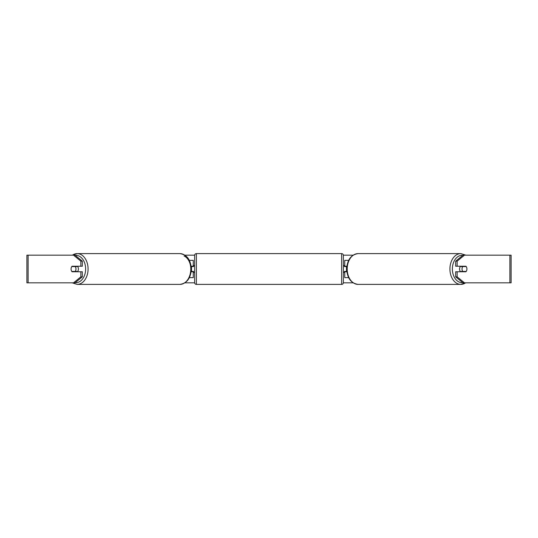 <?xml version="1.0" encoding="UTF-8"?>
<svg xmlns="http://www.w3.org/2000/svg" width="538" height="538" viewBox="0 0 538 538"><rect width="100%" height="100%" fill="white"/><g stroke="black" fill="none" stroke-linecap="round" stroke-linejoin="round"><path stroke-width="0.81" d="M193.256 266.579L193.256 266.236L191.111 266.236M193.256 266.236L193.256 260.352L189.349 260.352M189.349 277.648L193.256 277.648L193.256 271.421M191.528 271.764L191.528 266.236M191.111 271.764L193.256 271.764M348.651 260.352L344.744 260.352L344.744 266.236L346.889 266.236M348.651 277.648L344.744 277.648L344.744 271.421M346.472 271.764L346.472 271.421L344.394 271.421L344.394 272.457L343.358 272.457M346.472 271.421L346.472 266.236M344.744 266.579L344.744 266.236M346.889 271.764L344.744 271.764M460.562 271.764A3.457 2.448 -90 0 1 459.587 269A3.457 2.448 -90 0 1 460.562 266.236M462.028 269A3.457 2.448 -90 0 1 462.727 266.579L466.224 266.579A3.457 2.448 -90 0 1 466.923 269A3.457 2.448 -90 0 1 466.224 271.421L462.727 271.421A3.457 2.448 -90 0 1 462.028 269M461.295 266.236A3.457 2.448 -90 0 0 461.019 266.579L462.727 266.579M464.233 266.236A3.457 2.448 -90 0 1 464.509 266.579M464.509 271.421A3.457 2.448 -90 0 1 464.233 271.764M461.295 271.764A3.457 2.448 -90 0 1 461.019 271.421L462.727 271.421M184.931 255.167L194.648 255.167M343.352 255.167L353.069 255.167M184.931 282.833L194.648 282.833M343.352 282.833L353.069 282.833M28.117 255.167L26.9 255.167L26.9 282.833L28.117 282.833L28.117 255.167L74.99 255.167L82.327 261.159L80.861 261.159L73.524 255.167M73.524 282.833L80.861 276.841L82.327 276.841L74.99 282.833L28.117 282.833M509.883 282.833L509.883 255.167L511.1 255.167L511.1 282.833L463.01 282.833L455.673 276.841L455.673 271.764L457.139 271.764L457.139 276.841L464.476 282.833M463.01 255.167L464.476 255.167L457.139 261.159L455.673 261.159L463.01 255.167M509.883 255.167L464.476 255.167M455.673 261.159L455.673 266.236L457.139 266.236L457.139 261.159M457.139 266.236L465.942 266.236A3.457 2.448 -90 0 1 465.942 271.764L457.139 271.764M455.673 276.841L457.139 276.841M464.476 271.764A3.457 2.448 90 0 0 464.751 271.421M464.751 266.579A3.457 2.448 90 0 0 464.476 266.236M73.249 266.579A3.457 2.448 90 0 1 73.524 266.236M73.524 271.764A3.457 2.448 90 0 1 73.249 271.421M82.327 276.841L82.327 271.764L80.861 271.764L80.861 276.841M80.861 261.159L80.861 266.236L82.327 266.236L82.327 261.159M80.861 266.236L72.058 266.236A3.457 2.448 -90 0 0 71.077 269A3.457 2.448 -90 0 0 72.058 271.764L80.861 271.764M77.438 271.764A3.457 2.448 -90 0 0 78.413 269A3.457 2.448 -90 0 0 77.438 266.236M75.273 271.421A3.457 2.448 -90 0 0 75.972 269A3.457 2.448 -90 0 0 75.273 266.579L71.776 266.579A3.457 2.448 -90 0 0 71.077 269A3.457 2.448 -90 0 0 71.776 271.421L76.981 271.421A3.457 2.448 -90 0 1 76.705 271.764M73.491 271.421A3.457 2.448 -90 0 0 73.767 271.764M75.273 266.579L76.981 266.579A3.457 2.448 -90 0 0 76.705 266.236M73.767 266.236A3.457 2.448 -90 0 0 73.491 266.579M196.37 253.606A1.728 1.728 0 0 0 194.642 255.342L194.642 282.658A1.728 1.728 0 0 0 196.37 284.394L341.63 284.394A1.728 1.728 0 0 0 343.358 282.658L343.358 255.342A1.728 1.728 0 0 0 341.63 253.606L196.37 253.606L196.37 284.394M346.472 266.579L344.394 266.579L344.394 265.543L343.358 265.543M194.642 265.543L193.606 265.543L193.606 266.579L191.528 266.579M191.528 271.421L193.606 271.421L193.606 272.457L194.642 272.457M465.827 282.833L460.804 284.394L358.093 284.394A15.394 10.881 -90 0 1 347.212 269A15.394 10.881 -90 0 1 358.093 253.606L460.804 253.606A15.394 10.881 90 0 0 449.923 269A15.394 10.881 90 0 0 460.804 284.394A15.394 10.881 90 0 0 465.578 282.833M462.747 282.625A13.658 9.657 -90 0 1 452.371 269A13.658 9.657 -90 0 1 462.747 255.375M72.422 255.167A15.394 10.881 90 0 1 77.196 253.606A15.394 10.881 90 0 1 88.077 269A15.394 10.881 90 0 1 77.196 284.394L72.173 282.833M75.253 282.625A13.658 9.657 -90 0 0 85.629 269A13.658 9.657 -90 0 0 75.253 255.375M77.196 284.394L179.907 284.394A15.394 10.881 -90 0 0 190.788 269A15.394 10.881 -90 0 0 179.907 253.606L77.196 253.606L72.173 255.167M184.077 255.987A13.658 9.657 90 0 1 190.788 269M341.63 284.394L341.63 253.606M460.804 253.606L465.827 255.167M358.093 253.606C351.025 254.662 347.232 259.793 346.701 269C347.232 278.207 351.025 283.338 358.093 284.394M179.907 284.394C186.975 283.338 190.768 278.207 191.299 269C190.768 259.793 186.975 254.662 179.907 253.606"/></g></svg>
